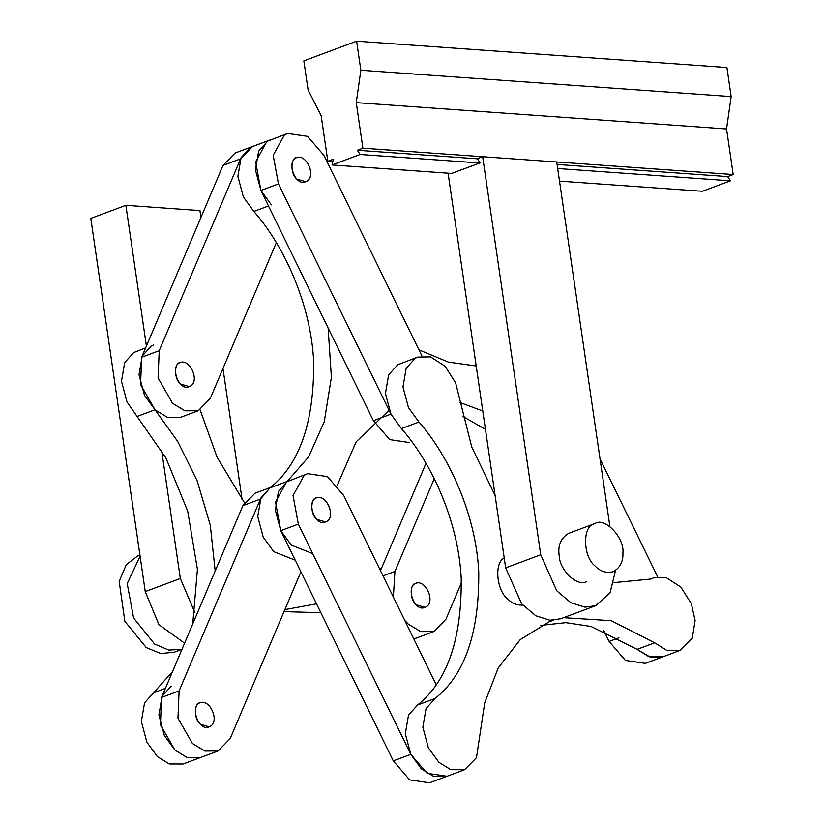 <?xml version="1.0" encoding="UTF-8"?>
<svg xmlns="http://www.w3.org/2000/svg" width="824" height="824" viewBox="0 0 824 824"><rect width="100%" height="100%" fill="white"/><g stroke="black" fill="none" stroke-linecap="round" stroke-linejoin="round"><path stroke-width="1.24" d="M559.506 181.125L702.357 191.271L730.414 180.817L727.664 176.594L733.195 174.534L726.541 128.966L356.246 102.64L360.85 70.267L356.617 41.2L303.85 60.873L308.094 89.95L321.175 115.721L327.828 161.288L333.359 159.217L332.062 164.955L360.119 154.49L357.369 150.267L362.9 148.207L356.246 102.64M733.195 174.534L362.9 148.207M727.664 176.594L557.076 164.47M477.477 158.805L357.369 150.267M730.414 180.817L557.673 168.529M479.877 162.998L360.119 154.49M451.82 173.462L332.062 164.955M332.814 161.638L327.828 161.288M726.541 128.966L731.146 96.593L726.912 67.527L356.617 41.2M731.146 96.593L360.85 70.267M448.081 173.195L505.658 567.86L540.729 554.779L482.658 156.715L477.395 158.682L480.145 162.905L451.573 173.452M482.658 156.715L556.715 161.988L609.894 526.505M586.76 581.548L586.76 581.548C576.841 587.275 559.558 569.549 559.239 556.097C557.611 545.581 560.784 537.979 568.766 533.283L594.125 523.868C582.228 526.062 582.97 557.034 595.144 566.026C600.222 571.454 606.186 573.36 613.025 571.753C620.029 567.932 623.325 561.659 622.913 552.925C624.674 538.144 605.074 516.813 595.062 523.467M505.658 567.86L521.633 603.817L535.806 615.786L549.948 620.245L560.691 618.762L595.762 605.681L610.059 592.796L615.487 570.517M540.729 554.779L556.705 590.736L570.878 602.704L585.019 607.175L595.762 605.681M504.206 557.92C493.772 563.091 496.893 590.808 507.46 598.718C511.683 603.24 516.772 605.362 522.746 605.094M495.1 495.502L471.75 447.051L455.6 382.82L445.104 366.216L430.581 356.874L417.696 357.101L397.683 364.774L388.629 374.848L385.436 393.501L390.926 414.112L401.412 428.573C431.045 462.13 458.34 520.469 461.224 578.396C461.842 639.187 447.288 681.386 417.562 704.994L435.103 698.453L426.049 708.537L422.856 727.19L428.346 747.79L438.832 762.251L450.81 769.678L464.571 769.719L476.478 757.678L484.708 702.79L498.232 667.945L520.263 639.599L549.443 621.636L553.368 620.276M563.564 617.691L611.181 620.668L654.637 642.813L666.616 650.239L680.387 650.28L692.284 638.25L695.106 620.421L691.295 603.601L680.799 587.007L666.276 577.655L653.38 577.881L650.909 579.025L613.983 582.62M540.853 625.375L565.831 622.645L591.035 626.467L637.106 649.353L654.637 642.813M417.562 704.994L408.519 715.067L405.315 733.731L410.805 754.331L421.291 768.792L433.269 776.218L447.041 776.26L464.571 769.719M421.97 356.071L323.894 155.345L307.548 136.372L287.669 133.437L284.301 135.105L273.177 155.324L278.45 183.917L390.937 414.132L401.412 428.573L418.952 422.032C448.586 455.59 475.87 513.929 478.754 571.856C479.383 632.647 464.829 674.846 435.103 698.453M417.696 357.101L415.224 358.234L406.17 368.318L402.977 386.971L408.467 407.571L418.952 422.032M603.868 630.751L609.091 641.453L625.437 660.415L645.316 663.361L662.846 656.821L650.332 657.161L637.106 649.353L649.085 656.779L662.846 656.821L680.387 650.28M657.665 576.851L600.037 458.906M315.427 498.345L316.55 497.789C326.953 493.926 336.903 518.09 325.521 521.932C315.674 526.989 306.435 503.052 315.427 498.345M307.548 473.656L286.639 481.865L275.515 502.084L280.799 530.677L393.285 760.892L409.631 779.854L429.5 782.8L447.041 776.26L427.162 773.314L410.816 754.351L298.329 524.146L293.056 495.543L304.18 475.324L307.548 473.656L327.427 476.602L343.773 495.564L436.071 684.456M295.548 158.126L296.671 157.569C307.074 153.707 317.024 177.871 305.642 181.713C295.795 186.77 286.556 162.833 295.548 158.126M268.5 205.979L253.854 211.438L243.368 196.977L237.879 176.377L241.072 157.724L250.125 147.65L252.597 146.507L240.567 158.867L159.228 350.674L158.084 378L172.566 403.286L184.978 410.826L198.265 410.723L180.724 417.263L167.437 417.366L155.025 409.827L140.543 384.54L141.697 357.204L223.026 165.397L235.067 153.048L270.138 139.967L266.76 141.646L255.636 161.854L260.909 190.457L373.406 420.673L389.752 439.635L409.621 442.581M416.388 604.888C409.631 600.294 409.61 583.649 415.945 583.238C426.214 579.241 436.38 603.652 424.937 607.37L416.388 604.888M404.79 620.431L408.251 624.067L420.673 631.606L433.96 631.503L445.99 619.154L461.44 582.722M413.761 638.806L416.419 638.044L413.761 638.806M434.269 478.662L394.923 571.454L393.367 597.06M425.998 463.346L380.482 570.692M200.582 724.327C193.825 719.733 193.794 703.088 200.139 702.676C210.398 698.68 220.564 723.091 209.121 726.809L200.582 724.327M270.457 487.478L254.946 493.267L242.905 505.617L161.576 697.423L160.423 724.76L174.904 750.046L187.326 757.586L200.613 757.483L186.842 757.431L174.863 750.005L164.378 735.544L158.888 714.944L162.081 696.29L171.135 686.217M253.854 211.438C283.487 245.006 310.782 303.335 313.666 361.262C314.284 422.063 299.73 464.262 270.004 487.87L260.446 499.087L179.107 690.893L177.963 718.219L192.445 743.506L204.857 751.045L218.144 750.942L230.184 738.592L300.894 571.825M180.693 384.108C173.946 379.514 173.916 362.869 180.26 362.457C190.519 358.45 200.685 382.872 189.242 386.59L180.693 384.108M198.265 410.723L210.295 398.363L276.328 242.658M297.093 179.21L305.653 181.702C317.096 177.994 306.919 153.563 296.661 157.569C290.326 157.992 290.347 174.606 297.093 179.21M316.972 519.429L325.531 521.932C336.975 518.214 326.798 493.782 316.54 497.789C310.215 498.211 310.226 514.825 316.972 519.429M328.127 328.024L331.392 377.289L324.275 421.651L308.619 456.887L278.491 491.403L275.298 510.056L280.788 530.656L291.274 545.117L312.739 553.625M295.198 560.166L273.733 551.658L263.247 537.197L257.757 516.596L260.95 497.943L270.004 487.87L287.545 481.329M287.669 133.437L267.666 141.11L258.612 151.183L255.419 169.837L260.909 190.437L271.384 204.898M476.21 365.98L448.431 362.107L418.932 349.85M337.232 485.336L356.133 441.849L388.423 410.888M459.895 402.493L482.771 411.001M462.686 416.347L485.449 429.314M415.131 583.608C405.779 587.914 414.76 612.417 424.927 607.381C436.38 603.673 426.214 579.241 415.955 583.238L415.131 583.608M199.315 703.047C189.963 707.352 198.945 731.856 209.121 726.809C220.564 723.101 210.408 698.68 200.139 702.676L199.315 703.047M179.436 362.828C170.084 367.133 179.065 391.637 189.242 386.59C200.685 382.882 190.529 358.461 180.26 362.447L179.436 362.828M165.428 688.349L153.604 692.757L172.535 671.581M192.744 623.912L197.42 569.384L187.697 511.117L165.964 458.072L126.968 401.865L121.478 381.265L124.671 362.612L133.725 352.538L145.652 347.872M215.177 571.022L210.285 525.176L197.101 480.722L177.757 441.51L154.984 409.786L137.443 416.326M218.144 750.942L183.072 764.013L169.311 763.972L157.333 756.545L146.847 742.084L141.357 721.484L144.55 702.831L153.604 692.757M320.876 612.706L284.012 611.635M316.54 603.827L284.867 609.626M200.129 409.909L217.062 457.186L244.398 502.619M379.534 568.756L381.491 568.303M154.984 409.786L144.499 395.324L139.009 374.724L142.202 356.071L151.256 345.998L153.727 344.854M181.98 649.291L168.776 650.095L154.572 644.008L133.591 617.99L127.215 583.588L140.09 556.231M182.743 649.024L173.977 652.289L160.701 653.484L146.25 647.582L124.826 621.265L119.192 581.373L126.309 564.605L137.979 555.757L139.915 555.036M194.958 612.819L180.322 578.5L161.628 450.409M184.576 643.184L158.919 624.644L145.251 591.581L90.805 218.401L125.876 205.32L199.933 210.583L200.943 217.485M222.974 368.483L242.091 499.529M146.415 346.08L125.876 205.32M609.091 641.453L618.896 637.797M393.285 760.892L410.816 754.351M280.799 530.677L298.329 524.146M373.406 420.673L390.937 414.132M260.909 190.457L278.45 183.917M383.016 575.883L394.923 571.454M242.905 505.617L260.446 499.087M161.576 697.423L179.107 690.893M223.026 165.397L240.567 158.867M141.697 357.204L159.228 350.674M180.322 578.5L145.251 591.581M413.854 638.991L433.96 631.503"/></g></svg>
